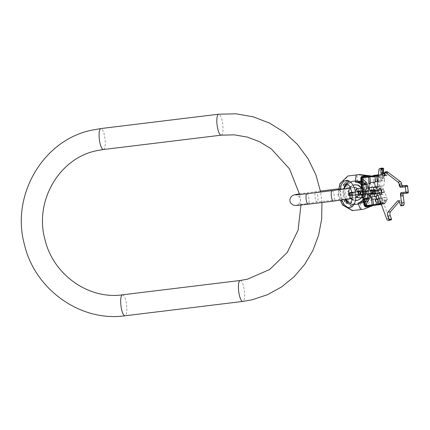 <?xml version="1.0" encoding="UTF-8"?>
<svg xmlns="http://www.w3.org/2000/svg" width="430" height="430" viewBox="0 0 430 430"><rect width="100%" height="100%" fill="white"/><g stroke="black" fill="none" stroke-linecap="round" stroke-linejoin="round"><path stroke-width="0.32" stroke-dasharray="2.15 1.61" d="M377.459 193.317A9.385 4.601 81.7 0 1 377.067 190.409M378.464 190.253A3.225 1.58 -98.3 0 0 378.868 193.156M381.603 193.237A3.225 1.58 -98.3 0 0 383.012 194.371A3.225 1.58 -98.3 0 0 383.06 194.365A3.225 1.58 -98.3 0 0 384.167 190.995A3.225 1.58 -98.3 0 0 382.179 187.975A3.225 1.58 -98.3 0 0 382.13 187.98A3.225 1.58 -98.3 0 0 381.055 189.474M380.991 189.915A3.225 1.58 -98.3 0 0 381.41 192.817M387.618 171.769L387.274 175.257A0.881 0.43 81.7 0 1 386.962 175.789A0.881 0.43 81.7 0 1 386.758 175.725L385.92 175.311L384.28 175.548M384.527 174.005L386.758 175.725M378.137 195.666L380.663 195.295A9.385 4.601 81.7 0 1 379.642 187.432L381.378 169.85A2.935 1.441 81.7 0 1 382.415 168.071M380.663 195.295L389.161 218.462A2.935 1.441 81.7 0 0 390.73 220.031M403.362 205.486L402.029 201.982A2.935 1.441 -98.3 0 0 400.464 200.412A2.935 1.441 -98.3 0 0 399.938 200.724L399.164 201.632M403.028 194.269A2.344 1.15 81.7 0 1 403.867 192.162A2.344 1.15 81.7 0 1 403.904 192.156L408.247 191.834M408.5 191.796L403.904 192.156M407.559 186.523L403.216 186.867A2.344 1.15 81.7 0 1 401.846 185.072M387.365 171.806L387.021 175.295A0.881 0.43 81.7 0 1 386.71 175.827A0.881 0.43 81.7 0 1 386.505 175.762M387.011 171.629A0.881 0.43 -98.3 0 0 386.699 172.161L386.436 174.843A0.881 0.43 81.7 0 1 386.124 175.375A0.881 0.43 81.7 0 1 385.92 175.311M385.344 172.102L385 175.59A0.881 0.43 81.7 0 1 384.689 176.123A0.881 0.43 81.7 0 1 384.554 176.101M401.491 192.516A2.344 1.15 81.7 0 1 401.593 192.495A2.344 1.15 81.7 0 1 401.631 192.489L406.226 192.129M407.559 186.539L402.964 186.905A2.344 1.15 81.7 0 1 401.512 184.669L401.432 184.061M402.958 195.774L402.802 194.613A2.344 1.15 81.7 0 1 403.614 192.199A2.344 1.15 81.7 0 1 403.652 192.194M403.437 193.522A2.344 1.15 81.7 0 1 403.765 193.36A2.344 1.15 81.7 0 1 403.802 193.36L407.968 193.027M375.293 190.56A1.467 1.279 -94.5 0 1 375.524 193.478M375.363 190.554A1.467 1.279 -94.5 0 1 375.594 193.478M352.025 192.403A1.467 1.279 -94.5 0 1 352.256 195.322M352.1 192.393A1.467 1.279 -94.5 0 1 352.331 195.317M364.156 176.719L364.237 176.708A1.172 0.382 -96.8 0 1 364.226 176.708L363.081 176.929L362.743 177.472L364.027 183.535L362.705 183.653L362.812 184.067C363.366 185.4 363.64 187.91 363.646 191.592L366.027 198.681L366.661 205.857L366.693 205.346L384.538 203.03L384.995 203.331L382.963 204.008L375.927 204.922L380.437 204.556M375.927 204.922L375.777 203.761L382.813 202.847L382.963 204.008L382.404 204.137L382.834 204.04M381.157 204.121L384.468 203.653A0.586 0.537 -93.7 0 0 384.909 203.239L383.99 203.696A0.586 0.43 84.4 0 0 384.339 203.051L383.646 197.692L386.774 197.16L379.55 198.649L379.728 199.998M384.995 203.331L385.226 203.03C386.64 201.159 387.054 200.229 386.462 200.251C385.602 200.568 384.14 201.74 382.077 203.766L380.915 204.486M375.777 203.761L382.813 202.847M372.719 205.502L366.51 206.131M373.374 205.282L373.063 205.363M373.272 205.443L374.68 204.976L368.01 205.776A1.172 0.382 83.2 0 0 367.763 206.653L371.224 206.239M352.315 210.619L353.003 210.458L343.371 204.916L338.636 194.634L337.948 194.795L338.754 189.807M364.027 183.535L364.119 183.954C364.377 185.738 364.221 188.286 363.646 191.592C364.559 195.021 364.925 197.472 364.742 198.945L364.748 199.364A10.739 10.341 76.8 0 1 359.942 202.621A2.935 0.79 -107.3 0 1 360.173 203.508L361.415 209.426L363.855 209.13M361.415 209.426L353.003 210.458M342.683 205.078L343.371 204.916M340.372 200.24L337.948 194.795M339.91 183.701L340.598 183.54L348.51 175.865M338.636 194.634L340.598 183.54M378.368 175.107L379.013 174.962L378.379 174.988M378.362 175.134L380.695 174.585L381.292 174.806L380.717 175.144L381.41 180.503L378.647 181.137A21.113 5.681 83.1 0 0 378.911 186.26L383.823 185.808L377.207 186.862M377.32 181.46L378.792 181.573L384.624 180.589L384.329 178.326L384.065 178.643A1.172 1.129 -103.2 0 0 383.549 177.8C384.146 177.574 383.49 176.655 381.593 175.058L381.222 174.859A0.586 0.537 -93.7 0 0 380.733 174.58L378.395 174.843L379.126 174.752L379.351 175.3L363.07 177.439L369.096 181.53L370.601 183.685L371.305 187.2L367.94 187.985M383.549 177.8C382.754 177.896 381.055 177.23 378.443 175.795L378.309 175.72M378.169 176.762C381.173 178.138 383.141 178.767 384.065 178.643C384.759 178.391 384.017 177.477 381.84 175.902L380.91 175.123A0.586 0.43 -95.6 0 0 380.426 174.607A0.586 0.43 -95.6 0 1 380.426 174.607L380.233 174.628A0.586 0.43 -95.6 0 1 380.717 175.144L379.351 175.3L380.045 180.654M382.077 203.766L381.571 202.955C384.017 200.875 385.742 199.66 386.747 199.31C387.435 199.267 386.93 200.192 385.242 202.095L384.619 197.284M385.226 203.03A1.172 0.726 36.9 0 0 385.323 202.933C386.71 201.063 387.29 199.896 387.07 199.423L386.747 199.31A1.172 1.129 -103.2 0 1 386.462 200.251M383.823 185.808L384.624 180.589L381.41 180.503M379.281 198.784L379.55 198.649M375.374 193.704L381.442 192.903M381.663 192.871L384.667 192.317L379.754 192.774A21.113 5.681 83.1 0 0 380.797 197.714L383.646 197.692M369.381 187.819L374.541 187.195M373.955 175.381L374.912 181.594L373.53 182.761L371.993 187.104L378.911 186.26M371.993 187.104L371.305 187.2M373.745 187.093L380.652 186.222L373.745 187.093M371.316 194.199L368.612 194.51L368.677 195.021M366.887 194.005A3.284 3.16 76.8 0 1 365.333 191.156M370.95 193.677L370.343 193.478A3.284 3.16 76.8 0 1 369.617 187.888L371.063 187.238L367.666 188.034M373.385 193.548L379.754 192.774M374.46 193.645L381.501 192.731L375.411 193.591M369.289 194.446L370.257 196.634M362.082 188.179L362.872 191.038L361.678 184.513L363.017 191.742L363.576 199.267M361.657 188.211L363.017 191.742L362.915 197.515M361.63 184.029L361.662 184.497M351.057 198.681A7.772 7.482 -103.2 0 1 348.209 193.532A7.772 7.482 76.8 0 1 349.37 188.259M350.192 187.2A7.772 7.482 76.8 0 1 353.148 185.266M358.228 185.394A7.772 7.482 76.8 0 1 358.276 185.416A7.772 7.482 76.8 0 1 363.065 191.721A7.772 7.482 -103.2 0 1 361.205 197.913L361.135 197.994M352.127 199.418A7.772 7.482 -103.2 0 0 355.529 200.38M363.673 199.756L363.06 192.441L361.437 197.633A7.842 7.552 -103.2 0 0 363.017 191.742A7.842 7.552 76.8 0 0 358.179 185.373L358.276 185.416M349.735 188.2A7.772 7.482 76.8 0 0 348.596 193.441A7.772 7.482 -103.2 0 0 351.466 198.612M352.17 199.122A7.772 7.482 -103.2 0 0 353.385 199.746A7.772 7.482 -103.2 0 0 355.551 200.267M357.599 200.143A7.772 7.482 -103.2 0 0 357.798 200.1A7.772 7.482 -103.2 0 0 363.452 191.629A7.772 7.482 76.8 0 0 354.25 184.97A7.772 7.482 76.8 0 0 354.062 185.018M350.305 187.426A7.842 7.552 76.8 0 1 350.525 187.168L350.305 187.426A7.772 7.482 76.8 0 1 350.455 187.244A7.772 7.482 76.8 0 1 353.175 185.314M364.742 198.945L366.027 198.681L366.054 198.096L364.291 184.497L364.119 183.954L362.812 184.067M366.054 199.111L364.748 199.364L365.575 201.826L365.538 205.169L366.242 206.545L367.763 206.653M365.559 201.772A1.172 0.36 166.2 0 1 366.381 201.589A1.172 0.511 -173.9 0 0 367.156 201.67L366.693 205.346L371.466 199.778A2.935 0.494 -139.4 0 0 369.875 198.493L367.462 198.789L367.156 201.67L370.864 197.483L367.424 197.902L367.462 198.789A1.172 0.511 -173.9 0 1 366.059 198.397M366.226 200.541L359.942 202.621M365.538 205.169L366.537 205.384L366.661 205.857A1.172 0.473 108.3 0 0 366.242 206.545M366.435 206.604A1.172 0.462 103.9 0 1 366.838 205.857L383.99 203.696M380.41 174.612L380.695 174.585A0.586 0.537 -93.7 0 1 380.727 174.58L381.738 175.139A1.172 0.683 -50.1 0 1 381.84 175.902L382.463 180.713M370.853 175.913L364.226 176.708A1.172 0.382 -96.8 0 1 363.775 175.977L362.329 176.44L361.995 177.907L362.877 181.084L362.705 183.653A10.739 10.341 76.8 0 0 357.217 181.653A2.935 0.763 93.4 0 0 357.217 180.745L356.927 174.833M362.882 181.137A1.172 0.425 179.1 0 0 363.721 181.095A1.172 0.564 158.7 0 1 364.446 180.82L362.909 177.45L363.081 176.929A1.172 0.484 -117.4 0 1 362.501 176.338M362.329 176.44A1.172 0.5 -121.8 0 0 362.909 176.977L361.995 177.907M363.834 182.126L357.217 181.653M369.096 181.53A2.935 0.602 124.2 0 1 367.881 183.153L364.446 180.82L365.656 184.303L367.424 197.902L366.054 198.096M371.907 193.736L372.369 197.289L371.466 199.778M372.842 193.613L375.433 197.392L377.062 198.166L380.797 197.714M364.215 184.212A1.172 0.564 158.7 0 1 365.468 183.443L367.881 183.153L369.096 183.884L364.291 184.497M374.912 181.594L378.647 181.137M381.249 201.17A1.467 1.414 76.8 0 1 379.668 199.961A1.467 1.414 76.8 0 1 380.867 198.262A1.467 1.414 76.8 0 1 382.447 199.472A1.467 1.414 76.8 0 1 381.249 201.17M381.093 201.208A1.467 1.414 76.8 0 1 379.513 199.998A1.467 1.414 76.8 0 1 380.717 198.3A1.467 1.414 76.8 0 1 381.238 201.181A1.467 1.414 76.8 0 1 381.093 201.208M348.047 181.498L349.01 182.46L349.3 182.245L347.155 180.095L346.317 180.863L346.36 181.782L347.23 182.121L347.967 183.459L348.214 183.239L347.537 182.019L348.133 181.476L347.537 182.019M347.456 182.041L348.128 183.255L347.881 183.481L347.15 182.137L346.456 181.981L346.096 181.352L347.075 180.116L349.219 182.266M346.779 183.158L345.145 181.981L344.973 182.207L346.79 183.578L346.731 184.298L346.15 184.411L344.274 183.115L344.097 183.347L346.623 184.75L347.16 184.373L347.171 183.615L345.225 181.96L345.053 182.191L346.87 183.556L346.929 184.126L346.231 184.389L344.355 183.099L344.177 183.325L346.704 184.733L347.338 184.126L346.865 183.142M346.365 185.454L345.462 186.776L343.661 186.271L343.027 185.368L343.608 184.099L346.446 185.432L343.688 184.078L343.14 185.577L344.623 186.679L345.747 186.642L346.446 185.432M346.284 198.816L343.737 200.552L344.591 201.675L345.166 201.697L345.838 200.826L347.332 200.337L347.144 200.057L345.785 200.514L345.312 199.832L346.365 198.8L343.817 200.53L344.946 201.702L345.656 201.46L345.924 200.805L347.413 200.321L347.225 200.041L345.865 200.493L345.397 199.81L346.532 199.036L346.365 198.8M346.827 201.369L345.747 202.885L346.44 203.766L347.263 203.573L346.107 202.874L347.037 201.573L347.666 201.374L348.241 201.955L347.762 202.686L347.462 202.374L347.177 202.648L347.682 203.164L348.601 201.95L347.682 201.02L346.204 202.03L345.876 203.089L347.075 203.75L347.139 203.347L346.188 202.852L346.408 202.24L347.338 201.407L347.929 201.444L348.332 202.132L347.843 202.664L347.542 202.358L347.257 202.627L347.768 203.148L348.682 201.928L347.994 201.047L346.908 201.353M351.391 203.626L350.16 205.846L350.127 205.314L349.875 205.771L350.16 206.432L351.649 203.755L351.391 203.626L350.24 205.825L350.208 205.298L349.956 205.75L350.246 206.411L351.729 203.739L351.471 203.605M351.514 205.083L352.492 204.202L353.24 204.89L352.901 206.212L351.923 207.093L351.176 206.405L351.514 205.083L352.579 204.18L353.32 204.868L352.815 206.475L352.003 207.077L351.256 206.389L351.595 205.067M347.773 181.224L347.091 180.535L346.424 181.143L346.489 181.611L346.956 181.879L347.859 181.202L347.171 180.514L346.446 181.267L346.704 181.729L347.193 181.809L347.859 181.202M345.881 185.534L345.156 186.518L343.796 186.013L343.403 185.497L343.828 184.529L345.962 185.518L345.419 186.426L344.758 186.426L343.532 185.663L343.909 184.508L345.962 185.518M344.989 200.052L344.177 200.606L345 201.455L345.543 200.971L345.07 200.036L344.258 200.584L344.919 201.428L345.435 201.256L345.596 200.794L345.07 200.036M351.713 205.223L352.417 204.519L352.949 204.847L352.702 206.072L351.998 206.776L351.466 206.443L351.713 205.223L352.498 204.497L353.03 204.83L352.783 206.051L352.079 206.76L351.552 206.427L351.794 205.207M349.3 182.245L349.09 182.438L348.133 181.476M376.476 199.283A1.467 1.414 76.8 0 1 378.276 200.445A1.467 1.414 76.8 0 1 377.142 202.138M379.163 176.128L372.477 176.993L379.163 176.128L379.013 174.962M221.273 135.154A10.556 2.843 83.1 0 0 222.729 124.351A10.556 2.843 83.1 0 0 218.72 114.203M103.522 149.5A10.556 2.843 83.1 0 0 104.984 138.691A10.556 2.843 83.1 0 0 100.969 128.554M122.566 294.824A10.556 2.843 -96.9 0 1 126.576 304.967A10.556 2.843 -96.9 0 1 125.119 315.776M240.311 280.478A10.556 2.843 -96.9 0 1 244.326 290.615A10.556 2.843 -96.9 0 1 242.864 301.425M343.113 193.468A5.278 1.419 83.1 0 0 341.087 188.555A5.278 1.419 83.1 0 0 340.334 194.124A5.278 1.419 83.1 0 0 342.361 199.036A5.278 1.419 83.1 0 0 343.113 193.468M317.883 196.542A5.278 1.419 83.1 0 0 315.856 191.629A5.278 1.419 83.1 0 0 315.104 197.198A5.278 1.419 83.1 0 0 317.13 202.111A5.278 1.419 83.1 0 0 317.883 196.542M306.891 193.731A5.278 1.419 -96.9 0 1 308.923 198.644A5.278 1.419 -96.9 0 1 308.17 204.207M332.121 190.657A5.278 1.419 -96.9 0 1 334.153 195.569A5.278 1.419 -96.9 0 1 333.4 201.132M386.436 174.843L384.415 175.139M386.699 172.161L384.678 172.457M401.781 193.656L403.802 193.36M400.733 205.712L403.265 205.341M399.502 202.347L402.029 201.982M398.529 200.928L399.938 200.724M386.635 218.827L389.161 218.462M377.115 187.802L379.642 187.432M381.378 169.85L378.851 170.215M374.068 190.657A1.467 1.279 -94.5 0 1 374.299 193.581M378.739 191.452A1.467 1.279 85.5 0 0 381.265 191.081A1.467 1.279 85.5 0 0 378.739 191.452M383.705 190.888A1.467 1.279 85.5 0 0 381.179 191.259A1.467 1.279 85.5 0 0 383.705 190.888M376.513 190.463A1.467 1.279 -94.5 0 1 376.744 193.387M357.943 191.151A1.322 1.15 85.5 0 0 357.738 188.523M358.604 195.209A1.322 1.15 -94.5 0 1 358.813 197.838M362.812 194.876L362.657 194.887A1.322 1.15 -94.5 0 1 364.092 196.058A1.322 1.15 -94.5 0 1 363.124 197.494M362.033 190.818A1.322 1.15 85.5 0 0 363.226 189.372A1.322 1.15 85.5 0 0 361.979 188.184M366.559 191.382A1.322 1.15 85.5 0 0 367.542 193.575A1.322 1.15 85.5 0 0 367.333 190.947M361.517 191.796A1.322 1.15 -94.5 0 1 361.727 194.424M365.822 191.452A1.322 1.15 -94.5 0 1 366.032 194.086M371.149 190.78A1.322 1.15 85.5 0 0 371.848 193.237A1.322 1.15 85.5 0 0 371.638 190.603M370.585 190.151A1.322 1.15 85.5 0 0 370.375 187.523M371.24 194.209A1.322 1.15 -94.5 0 1 371.45 196.838M375.283 193.908A1.322 1.15 -94.5 0 1 376.734 195.059A1.322 1.15 -94.5 0 1 375.761 196.494M374.67 189.818A1.322 1.15 85.5 0 0 375.863 188.372A1.322 1.15 85.5 0 0 374.616 187.184M350.805 192.495A1.467 1.279 -94.5 0 1 351.036 195.419M355.476 193.29A1.467 1.279 85.5 0 0 358.002 192.925A1.467 1.279 85.5 0 0 355.476 193.29M358.539 191.629A1.467 1.279 85.5 0 0 359.292 194.376A1.467 1.279 85.5 0 0 359.061 191.452M353.245 192.301A1.467 1.279 -94.5 0 1 353.476 195.225M364.237 176.708L370.805 175.918M381.292 174.806L378.33 175.499M381.593 175.058A1.172 0.683 -50.1 0 1 381.738 175.139C383.533 176.628 384.398 177.692 384.329 178.326M378.443 175.795A1.172 0.285 118.9 0 1 378.212 176.671M381.007 203.498L381.571 202.955L380.942 198.144M378.792 181.573L378.19 176.918M382.937 204.019L384.565 203.637L385.323 202.933A1.172 0.726 36.9 0 0 385.242 202.095L384.538 203.03A0.586 0.43 -95.6 0 1 384.183 203.68M376.202 193.602A21.113 5.681 -96.9 0 1 376.39 196.327M368.784 194.5L371.112 193.951M362.995 188.351L364.135 197.112M362.119 188.179L363.323 197.467L362.114 188.179M354.169 204.395A11.658 11.228 76.8 0 1 350.563 203.46M345.806 199.488A11.658 11.228 76.8 0 1 344.193 189.055M347.397 183.997A11.658 11.228 76.8 0 1 350.611 181.965M350.832 198.719A7.842 7.552 -103.2 0 1 348.015 193.57A7.842 7.552 76.8 0 1 349.16 188.297M350.122 187.072A7.842 7.552 76.8 0 1 353.105 185.19M352.1 199.579A7.842 7.552 -103.2 0 0 355.513 200.482M348.644 193.419A7.842 7.552 76.8 0 1 349.757 188.195L348.665 193.409L351.509 198.606A7.842 7.552 -103.2 0 1 348.644 193.419M350.455 187.244L350.525 187.168A7.842 7.552 76.8 0 1 358.378 185.067A7.842 7.552 76.8 0 1 363.646 191.592A7.842 7.552 -103.2 0 1 353.481 199.783A7.842 7.552 -103.2 0 1 352.175 199.101L353.385 199.746M366.387 201.67A1.172 0.376 168 0 0 365.575 201.826L360.173 203.508A11.658 11.228 76.8 0 1 345.607 193.72A11.658 11.228 76.8 0 1 357.217 180.745L362.877 181.084A1.172 0.441 177.3 0 0 363.705 181.019M376.513 204.61L375.433 197.392M377.717 204.454L377.062 198.166M382.894 203.82L382.281 197.848M380.211 174.628A0.586 0.43 -95.6 0 1 380.233 174.628L379.126 174.752M372.729 175.542L373.53 182.761M367.241 175.564L363.775 175.977M370.601 183.685L369.096 183.884L369.617 187.888M370.343 193.478L370.864 197.483L372.369 197.289M321.941 202.53L320.64 192.054M300.941 205.029L299.629 194.548M299.495 193.876L320.458 191.071M338.931 188.818L350.208 187.55M350.606 188.05L352.39 187.7C351.219 188.039 348.289 190.044 348.875 193.333C349.149 196.666 352.492 197.854 353.713 197.881L317.13 202.111L296.867 205.062C297.512 204.874 300.823 203.411 300.377 199.429C300.102 196.101 296.759 194.914 295.544 194.881M359.05 194.521L359.249 191.441M359.141 191.06L357.443 188.555M354.121 187.335L350.364 187.539M358.738 195.198L356.9 197.15M355.836 197.676L352.251 198.483M346.021 180.353L346.327 180.321M343.823 189.103L345.263 199.563M355.841 195.623L355.293 191.226M352.304 195.317L351.939 192.403M340.238 189.608L341.683 200.063M380.534 194.731L383.06 194.365M379.599 188.351L382.13 187.98M384.103 175.671L386.124 175.375M401.744 193.656L403.765 193.36M397.933 200.778L400.464 200.412M381.69 191.925L382.802 192.522L374.197 193.516L375.202 191.936L373.826 190.667M381.012 189.716L375.073 190.393M381.168 189.705L382.329 189.614C383.119 189.313 383.791 189.732 384.334 190.877L383.796 192.21L381.673 192.78M381.485 190.603L382.431 189.678L381.243 189.877M357.884 191.732L358.292 194.634M365.521 194.124L365.269 191.5M355.191 192.092L355.594 195M362.839 194.338L362.571 191.71M371.848 193.237L361.592 194.365L362.49 192.952L361.264 191.812M372.993 190.866L373.487 191.742L373.294 192.619L372.686 193.134M367.844 190.904L370.526 190.694M365.177 191.178L362.501 191.538M370.499 190.877L370.864 193.495M377.819 194.709L378.099 191.425L377.056 188.571M367.822 191.237L368.188 193.855M375.444 193.489L375.148 190.571M359.292 194.376L350.934 195.354L351.939 193.779L350.563 192.511M357.921 191.543L351.907 192.221M360.679 191.898L361.071 192.715L360.372 194.161M382.657 204.083L381.34 204.395M366.403 206.142L373.342 205.282M387.07 199.423L386.774 197.16L384.667 192.317M357.411 200.192L357.798 200.1M353.863 185.061L354.25 184.97M373.235 205.303L374.465 205.013M380.652 186.222L381.082 189.528M381.109 189.711L381.501 192.731M373.616 187.136L373.971 189.883M374.062 190.554L374.449 193.564M372.477 176.993L372.326 175.832"/><path stroke-width="0.64" d="M399.164 201.632L390.462 211.775A2.935 1.441 -98.3 0 0 390.268 215.693L387.742 216.064A2.935 1.441 81.7 0 1 387.93 212.146L397.411 201.095A2.935 1.441 81.7 0 1 397.933 200.778A2.935 1.441 81.7 0 1 399.502 202.347L400.733 205.712L401.082 205.674A2.935 1.441 81.7 0 0 401.572 202.971L400.529 194.946A2.344 1.15 81.7 0 1 401.34 192.532A2.344 1.15 81.7 0 1 401.378 192.527L405.974 192.162L405.286 186.873L400.69 187.238A2.344 1.15 81.7 0 1 399.239 185.002L399.158 184.389A2.344 1.15 81.7 0 1 399.115 184.212A2.935 1.441 -98.3 0 0 398.024 182.1L385.092 172.14L384.748 175.628A0.881 0.43 81.7 0 1 384.436 176.16A0.881 0.43 81.7 0 1 384.226 176.096L381.356 173.881L380.813 172.597L381.157 169.114L380.577 168.662A2.935 1.441 -98.3 0 0 379.889 168.442A2.935 1.441 -98.3 0 0 378.851 170.215L377.115 187.802A9.385 4.601 81.7 0 0 377.067 190.409M387.742 216.064L388.973 219.424L388.725 220.085A2.935 1.441 81.7 0 1 388.199 220.397A2.935 1.441 81.7 0 1 386.635 218.827L378.137 195.666A9.385 4.601 81.7 0 1 377.459 193.317M378.868 193.156A3.225 1.58 -98.3 0 0 380.48 194.736A3.225 1.58 -98.3 0 0 380.534 194.731A3.225 1.58 -98.3 0 0 381.641 191.366A3.225 1.58 -98.3 0 0 379.652 188.345A3.225 1.58 -98.3 0 0 379.599 188.351A3.225 1.58 -98.3 0 0 378.464 190.253M381.055 189.474A3.225 1.58 -98.3 0 0 380.991 189.915M381.41 192.817A3.225 1.58 -98.3 0 0 381.603 193.237M383.345 172.231L383.689 168.743L382.915 172.828L383.345 172.231L384.527 174.005M379.889 168.442L382.415 168.071A2.935 1.441 81.7 0 1 383.103 168.291L383.689 168.743M390.268 215.693L391.504 219.058L391.252 219.714A2.935 1.441 81.7 0 1 390.73 220.031L388.199 220.397M403.028 194.269A2.344 1.15 81.7 0 0 403.055 194.575L404.103 202.605A2.935 1.441 81.7 0 1 403.614 205.303L403.362 205.486M407.559 186.523L408.285 192.124A0.881 0.43 81.7 0 1 407.979 193.027A0.881 0.43 81.7 0 1 407.968 193.027L405.974 193.317M401.846 185.072A2.344 1.15 81.7 0 1 401.765 184.631L401.432 184.061A2.344 1.15 -98.3 0 0 402.781 185.744L406.979 185.411A0.881 0.43 81.7 0 1 407.522 186.249L407.812 186.502M385.092 172.14L385.194 171.989A0.881 0.43 -98.3 0 0 384.99 171.925L387.011 171.629A0.881 0.43 -98.3 0 1 387.22 171.694L400.55 181.734A2.935 1.441 81.7 0 1 401.647 183.841A2.344 1.15 -98.3 0 0 401.69 184.024M381.356 173.881L382.458 174.091L382.678 170.221L381.157 169.114M382.458 174.091L383.592 173.924L382.915 172.828L380.813 172.597M384.554 176.101A0.881 0.43 81.7 0 1 384.479 176.058L383.899 175.607A0.881 0.43 81.7 0 0 384.103 175.671A0.881 0.43 81.7 0 0 384.415 175.139L384.678 172.457A0.881 0.43 -98.3 0 1 384.99 171.925M405.501 186.545L405.538 186.835L400.943 187.2A2.344 1.15 81.7 0 1 399.491 184.964L399.411 184.357A2.344 1.15 -98.3 0 0 400.76 186.04L404.958 185.706A0.881 0.43 81.7 0 1 405.501 186.545L407.522 186.249M405.974 192.162L406.264 192.42A0.881 0.43 81.7 0 1 405.958 193.323A0.881 0.43 81.7 0 1 405.947 193.323L401.781 193.656A2.344 1.15 81.7 0 0 401.744 193.656A2.344 1.15 81.7 0 0 400.932 196.069L400.781 194.908A2.344 1.15 81.7 0 1 401.491 192.516M400.932 196.069L402.958 195.774A2.344 1.15 81.7 0 1 403.437 193.522M375.524 193.478A1.467 1.279 -94.5 0 1 375.218 190.565A1.467 1.279 -94.5 0 1 375.293 190.56M374.213 192.199A1.467 1.279 -94.5 0 1 375.363 190.554L376.513 190.463A1.467 1.279 -94.5 0 0 376.744 193.387L375.594 193.478A1.467 1.279 -94.5 0 1 374.213 192.199M352.256 195.322A1.467 1.279 -94.5 0 1 351.955 192.403A1.467 1.279 -94.5 0 1 352.025 192.403M350.95 194.037A1.467 1.279 -94.5 0 1 352.1 192.393L353.245 192.301A1.467 1.279 -94.5 0 0 353.476 195.225L352.331 195.317A1.467 1.279 -94.5 0 1 350.95 194.037M381.738 204.094L380.894 204.492A0.586 0.333 81.5 0 1 380.894 204.492L380.163 204.594L380.523 203.971L381.738 204.094M381.34 204.395L380.915 204.486M381.157 204.121A0.586 0.333 81.5 0 1 380.905 204.492L380.442 204.556M363.565 199.149L364.979 205.728L365.495 206.174A0.586 0.419 -95.7 0 1 365.21 205.696L380.523 203.971L381.007 203.498M364.017 201.063L363.302 201.423L364.242 205.475A1.172 0.446 7.7 0 1 364.979 205.728L365.097 205.723A0.586 0.408 -95.8 0 0 365.344 206.163L365.425 206.841L365.495 206.174L372.627 205.513M370.257 196.634L371.31 198.359L372.735 199.181L377.954 198.859L378.647 204.218L378.873 204.761L380.163 204.594L372.665 205.508A0.586 0.419 -95.7 0 1 372.649 205.513L366.494 206.131M366.51 206.131L366.828 206.873L370.407 206.432L373.063 205.363M365.425 206.841L366.828 206.873M370.407 206.432L363.855 209.13L373.272 205.443M362.915 197.515L362.818 199.816A10.739 10.341 76.8 0 1 358.007 203.073A2.935 0.79 72.7 0 0 358.319 203.944L360.619 209.609L352.315 210.619L342.683 205.078L340.372 200.24M360.619 209.609L363.135 209.297M338.754 189.807L339.91 183.701L347.822 176.026L359.362 174.537L370.902 175.908L369.601 176.209L366.425 175.757L361.302 176.676L360.7 178.213L361.028 181.514L360.775 184.104L362.082 188.179M347.822 176.026L359.362 174.537M358.647 174.709L366.425 175.757M369.273 176.187L370.805 175.918M378.379 174.988L372.326 175.832L378.368 175.107M377.47 175.741A0.586 0.333 81.5 0 0 377.121 175.424L378.035 175.569L376.621 176.101L377.32 181.46L374.32 182.153A21.113 5.681 -96.9 0 1 375.358 187.093L377.207 186.862M378.201 176.778L376.9 176.064L376.659 175.488L361.738 177.241A0.586 0.419 84.3 0 0 361.587 177.789L362.323 181.32L366.005 184.604L366.527 188.609A3.284 3.16 76.8 0 0 365.333 191.156M377.728 181.551L377.32 181.46M377.954 198.859L379.55 198.649M375.105 175.693L375.024 176.311L369.848 176.94L370.585 182.61L369.413 183.723L368.44 187.937L367.666 188.034M368.44 187.937L369.381 187.819M374.541 187.195L375.358 187.093M366.887 194.005A3.284 3.16 76.8 0 0 367.252 194.204L368.612 194.51M368.886 176.44A0.586 0.419 84.3 0 0 368.548 177.09L361.587 177.789L366.129 182.223L367.306 184.459L367.768 188.012L366.527 188.609M370.95 193.677L373.385 193.548M371.316 194.199L375.374 193.704M375.411 193.591L374.449 193.564M370.585 182.61L374.32 182.153M376.922 202.181A1.467 1.414 76.8 0 1 375.342 200.977A1.467 1.414 76.8 0 1 376.54 199.278A1.467 1.414 76.8 0 1 378.12 200.482A1.467 1.414 76.8 0 1 376.922 202.181M368.677 195.021L369.074 198.058L368.499 200.471A2.935 1.639 32.2 0 0 366.908 199.192L364.495 199.482L365.032 202.17L365.097 205.723L368.499 200.471M361.302 176.676L361.738 177.241L361.496 176.574M369.601 176.209L362.716 177.063L362.845 176.198M360.7 178.213A1.172 0.387 -22.2 0 0 361.35 177.8L361.592 177.284A0.586 0.408 84.2 0 0 361.469 177.783L361.7 181.567A1.172 0.559 -3.6 0 1 362.323 181.32L362.995 188.351M366.129 182.223A2.935 1.532 -45.7 0 1 364.914 183.846L362.501 184.142A1.172 0.559 -3.6 0 0 361.673 184.733L361.684 184.658M369.074 198.058L367.774 198.203L365.032 202.17A1.172 0.618 -11.3 0 1 364.366 202.062A1.172 0.301 -23.3 0 0 363.699 202.207M364.135 197.112L364.495 199.482A1.172 0.618 -11.3 0 1 363.538 199.069L363.479 198.703L367.774 198.203L367.252 194.204M361.662 184.497L360.888 184.513M349.37 188.259A7.772 7.482 76.8 0 1 350.192 187.2M353.148 185.266A7.772 7.482 76.8 0 1 353.863 185.061A7.772 7.482 76.8 0 1 358.228 185.394M351.057 198.681A7.772 7.482 -103.2 0 0 352.127 199.418M355.529 200.38A7.772 7.482 -103.2 0 0 357.411 200.192A7.772 7.482 -103.2 0 0 361.168 197.956M363.484 198.698L363.533 198.988A1.172 0.618 -11.3 0 0 363.538 199.069L363.673 199.756L362.818 199.816L363.302 201.423L358.007 203.073M363.576 199.267L362.818 199.391M364.242 205.475L365.21 206.787M361.017 181.573L361.7 181.567L361.625 182.643L355.287 182.105A10.739 10.341 76.8 0 1 360.775 184.104L361.635 184.094L361.625 182.643M351.466 198.612A7.772 7.482 -103.2 0 0 352.17 199.122M355.551 200.267A7.772 7.482 -103.2 0 0 357.599 200.143M349.735 188.2A7.772 7.482 76.8 0 1 350.305 187.421L349.762 188.195A7.842 7.552 76.8 0 1 350.305 187.426M353.175 185.314A7.772 7.482 76.8 0 1 354.062 185.018M377.142 202.138A1.467 1.414 76.8 0 1 376.476 199.283M218.72 114.203A10.556 2.843 83.1 0 0 218.633 114.208A10.556 2.843 83.1 0 0 218.553 114.224A10.556 2.843 83.1 0 0 217.112 125.189A10.556 2.843 83.1 0 0 221.187 135.17A10.556 2.843 83.1 0 0 221.273 135.154M100.969 128.554A10.556 2.843 83.1 0 0 100.889 128.559A10.556 2.843 83.1 0 0 100.803 128.57A10.556 2.843 83.1 0 0 99.362 139.535A10.556 2.843 83.1 0 0 103.442 149.516A10.556 2.843 83.1 0 0 103.522 149.5M125.119 315.776A10.556 2.843 -96.9 0 1 125.033 315.787A10.556 2.843 -96.9 0 1 120.959 305.805A10.556 2.843 -96.9 0 1 122.399 294.846A10.556 2.843 -96.9 0 1 122.48 294.829A10.556 2.843 -96.9 0 1 122.566 294.824M242.864 301.425A10.556 2.843 -96.9 0 1 242.783 301.441A10.556 2.843 -96.9 0 1 238.704 291.459A10.556 2.843 -96.9 0 1 240.15 280.5A10.556 2.843 -96.9 0 1 240.23 280.484A10.556 2.843 -96.9 0 1 240.311 280.478M299.495 193.876L294.459 194.779L292.196 195.72L290.685 197.279L289.917 199.369L289.911 200.788C289.987 202.46 291.153 203.901 293.405 205.105C296.49 205.82 296.146 205.443 308.17 204.207A5.278 1.419 -96.9 0 1 306.138 199.294A5.278 1.419 -96.9 0 1 306.891 193.731L295.544 194.881M352.251 198.483L333.4 201.132A5.278 1.419 -96.9 0 1 331.369 196.22A5.278 1.419 -96.9 0 1 332.121 190.657L306.891 193.731M381.56 169.189L383.581 168.893M383.103 168.291L380.577 168.662M387.22 171.694L385.194 171.989M400.55 181.734L398.024 182.1M383.592 173.924L383.882 173.51M384.28 175.548L383.899 175.607M406.264 192.42L408.285 192.124M404.958 185.706L406.979 185.411M402.781 185.744L400.76 186.04M401.647 183.841L399.115 184.212M401.572 202.971L404.103 202.605M401.082 205.674L403.614 205.303M400.943 205.836L403.474 205.47M397.411 201.095L398.529 200.928M390.462 211.775L387.93 212.146M388.973 219.424L391.504 219.058M388.951 219.816L391.483 219.45M388.725 220.085L391.252 219.714M382.678 170.221L383.184 170.146M375.454 193.876L375.444 193.489L374.299 193.581A1.467 1.279 -94.5 0 1 374.068 190.657L375.218 190.565M357.738 188.523A1.322 1.15 85.5 0 0 357.878 191.156A1.322 1.15 85.5 0 0 357.943 191.151M358.813 197.838A1.322 1.15 -94.5 0 1 358.539 195.215A1.322 1.15 -94.5 0 1 358.604 195.209M365.269 191.5L364.387 189.528L363.226 188.458L361.979 188.184A1.322 1.15 85.5 0 0 362.033 190.818M363.124 197.494A1.322 1.15 -94.5 0 1 362.64 194.908L358.539 195.215M362.501 191.538L360.571 191.947L359.878 193.29C360.485 194.365 361.098 194.742 361.727 194.424A1.322 1.15 -94.5 0 1 361.517 191.796L361.367 191.818M372.686 193.134L366.032 194.086A1.322 1.15 -94.5 0 1 365.822 191.452L361.517 191.796M370.526 190.694L371.638 190.603A1.322 1.15 85.5 0 0 371.149 190.78M367.844 190.904L367.333 190.947A1.322 1.15 85.5 0 0 366.559 191.382M370.375 187.523A1.322 1.15 85.5 0 0 370.515 190.157A1.322 1.15 85.5 0 0 370.585 190.151M371.45 196.838A1.322 1.15 -94.5 0 1 371.176 194.215A1.322 1.15 -94.5 0 1 371.24 194.209M377.056 188.571L375.863 187.458L374.616 187.184A1.322 1.15 85.5 0 0 374.67 189.818M375.761 196.494A1.322 1.15 -94.5 0 1 375.283 193.908M352.186 195.327L351.036 195.419A1.467 1.279 -94.5 0 1 350.805 192.495L351.955 192.403M357.921 191.543L359.061 191.452A1.467 1.279 85.5 0 0 358.539 191.629M372.735 199.181L373.697 205.395L378.868 204.761M380.163 204.594L379.728 199.998M373.697 205.395L372.649 205.513A0.586 0.419 -95.7 0 1 372.176 204.992L371.31 198.359M376.659 175.488L378.362 175.134M373.95 175.381L378.395 174.843L373.955 175.381M378.33 175.499L378.035 175.569L378.309 175.72M376.379 175.526L376.621 176.101L375.024 176.311L375.718 181.67M376.39 196.327A21.113 5.681 -96.9 0 1 376.47 198.725M371.112 193.951L372.149 193.71M369.929 176.322L369.848 176.94L368.548 177.09L369.413 183.723M367.306 184.459L361.711 185.104L362.119 188.179L361.673 184.733A1.172 0.559 -3.6 0 0 361.689 184.803L361.711 185.104M355.287 182.105A2.935 0.763 -86.6 0 1 355.363 181.18L356.126 175.021M364.387 202.138A1.172 0.333 -22.2 0 0 363.721 202.261L358.319 203.944A11.658 11.228 76.8 0 1 354.169 204.395M350.563 203.46A11.658 11.228 76.8 0 1 345.806 199.488M344.193 189.055A11.658 11.228 76.8 0 1 347.397 183.997M350.611 181.965A11.658 11.228 76.8 0 1 355.363 181.18L361.028 181.514A1.172 0.269 7.2 0 0 361.705 181.487M349.16 188.297A7.842 7.552 76.8 0 1 350.122 187.072M353.105 185.19A7.842 7.552 76.8 0 1 358.179 185.373L361.657 188.211M350.832 198.719A7.842 7.552 -103.2 0 0 352.1 199.579M355.513 200.482A7.842 7.552 -103.2 0 0 361.135 197.994A7.842 7.552 -103.2 0 0 361.437 197.633L361.135 197.994M351.504 198.606A7.842 7.552 -103.2 0 0 352.175 199.101L351.509 198.606M321.941 202.53L321.678 219.015L318.625 235.167L312.879 250.491L304.601 264.509L294.05 276.796L281.542 286.966L267.455 294.706L252.233 299.764L242.783 301.441L125.033 315.787C80.555 322.183 34.717 289.498 24.424 244.45C10.788 195.424 42.968 140.223 91.434 130.236L100.889 128.559L218.633 114.208L236.011 113.81L253.189 116.809L269.546 123.087L284.488 132.418L297.49 144.448L308.079 158.751L315.889 174.811L320.64 192.054M299.629 194.548L289.589 168.99L271.303 148.909L259.844 141.846L247.379 137.106L234.345 134.859L221.187 135.17L103.442 149.516L96.25 150.79C58.964 158.385 33.959 201.638 45.123 240.176C53.546 274.996 88.827 299.705 122.48 294.829L240.23 280.484L247.422 279.204L269.615 269.546L287.213 252.523L298.108 230.131L300.941 205.029M320.458 191.071L338.931 188.818M350.606 188.05L332.121 190.657M359.249 191.441L359.141 191.06M357.443 188.555L355.846 187.657L354.121 187.335M359.05 194.521L358.738 195.198M356.9 197.15L355.836 197.676M333.4 201.132L308.17 204.207M340.238 189.608L341.409 184.513L343.64 181.417L346.327 180.321L348.547 180.665L351.665 183.062L354.395 188.06L355.293 191.226M351.939 192.403L349.886 186.647L348.252 184.572L346.607 183.83L345.064 185.077L343.823 189.103M345.263 199.563L347.779 203.411L349.423 204.159L350.127 203.868L350.961 202.906L351.901 200.53L352.304 195.317M341.683 200.063L344.36 204.927L347.483 207.319L350.004 207.631L352.39 206.572L354.621 203.476L355.631 199.773L355.841 195.623M405.958 193.323L407.979 193.027M400.894 205.868L403.421 205.497M375.073 190.393L373.202 190.759L372.649 191.156L372.294 192.317C372.842 193.457 373.509 193.876 374.299 193.581M381.673 192.78L376.744 193.387M381.448 191.377L381.69 191.925M381.426 191.253L381.485 190.603M381.243 189.877L376.513 190.463M355.191 192.092L355.476 190.522L356.255 189.205L357.529 188.544L361.979 188.184M358.072 191.146L357.884 191.732M358.292 194.634L358.685 195.204M355.594 195L356.341 196.505L357.502 197.574L358.749 197.843L363.054 197.504L364.473 196.827L365.521 194.124M357.878 191.156L362.044 190.829M362.812 194.876L362.839 194.338M362.571 191.71L362.189 190.818M366.032 194.086L361.727 194.424M365.822 191.452L371.767 190.667L370.87 192.081L371.848 193.237M367.333 190.947L365.177 191.178M372.993 190.866L371.638 190.603M367.822 191.237L368.112 189.523L368.892 188.206L370.171 187.544L374.616 187.184M370.708 190.146L370.499 190.877M370.864 193.495L371.321 194.204M375.293 193.887L371.176 194.215M368.188 193.855L368.978 195.505L370.139 196.575L371.386 196.843L375.831 196.488L377.11 195.827L377.819 194.709M370.515 190.157L374.68 189.829M375.148 190.571L374.826 189.818M351.907 192.221L349.939 192.602L349.386 192.995L349.031 194.156C349.574 195.295 350.246 195.72 351.036 195.419M360.372 194.161L353.476 195.225M353.245 192.301L359.168 191.517L358.163 193.091L359.292 194.376M360.679 191.898L359.061 191.452M373.971 189.883L374.062 190.554"/></g></svg>
